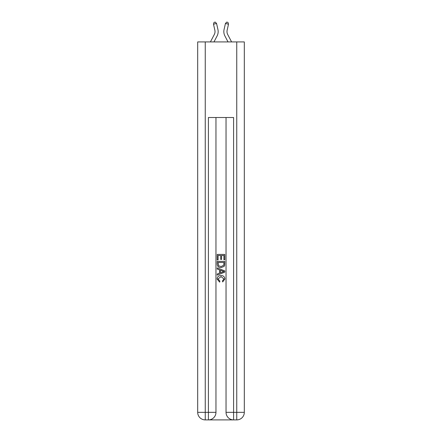 <?xml version="1.0" encoding="UTF-8"?>
<svg xmlns="http://www.w3.org/2000/svg" width="442" height="442" viewBox="0 0 442 442"><rect width="100%" height="100%" fill="white"/><g stroke="black" fill="none" stroke-linecap="round" stroke-linejoin="round"><path stroke-width="0.66" d="M210.414 41.924L214.298 34.515A6.298 6.298 -28.8 0 0 214.856 30.194L213.492 24.188L214.05 22.382L215.276 22.1L216.558 23.487L217.928 29.492A9.448 9.448 145 0 1 217.088 35.979L213.972 41.924L217.088 35.979M231.586 41.924L227.702 34.515A6.298 6.298 28.8 0 1 227.144 30.194L228.508 24.188L225.442 23.487L224.072 29.492A9.448 9.448 -145.1 0 0 224.912 35.979L228.028 41.924L224.912 35.979M208.967 419.9L233.033 419.9M205.248 41.924L205.248 412.342L197.69 412.342L197.69 41.924L244.31 41.924L244.31 412.342L236.752 412.342L236.752 41.924M233.597 419.9L233.597 412.342L226.039 412.342A7.558 7.558 0 0 0 233.597 419.9L236.752 419.9L236.752 412.342L233.597 412.342L233.597 117.517L208.403 117.517L208.403 412.342L205.248 412.342L205.248 419.9L208.403 419.9A7.558 7.558 0 0 0 215.961 412.342L208.403 412.342L208.403 419.9M215.961 117.517L215.961 412.342M226.039 412.342L226.039 117.517M236.752 419.9A7.558 7.558 0 0 0 244.31 412.342M197.69 412.342A7.558 7.558 0 0 0 205.248 419.9M217.221 259.94L217.221 254.415L224.779 254.415L224.779 259.747L223.906 259.747L223.906 255.482L221.58 255.482L221.58 259.454L220.707 259.454L220.707 255.482L218.094 255.482L218.094 259.94L217.221 259.94M217.221 264.101L217.221 261.393L224.779 261.393L224.669 265.31L224.133 266.41L221.039 267.592C218.624 267.603 217.348 266.438 217.221 264.101M218.094 262.46L218.63 265.802L221.055 266.526L223.751 265.239L223.906 262.46L218.094 262.46M217.221 269.051L217.221 267.918L224.779 270.918L224.779 272.123L217.221 275.123L217.221 273.99L219.547 273.128L219.547 269.907L217.221 269.051M222.514 271.001L220.42 270.228L220.42 272.808L223.906 271.521L222.514 271.001M217.994 278.946L219.889 281.068L219.641 282.134L217.121 279.046C217.326 276.725 218.641 275.554 221.055 275.543C223.381 275.593 224.652 276.753 224.879 279.024L222.68 281.941L222.453 280.874L224.006 278.974L221.061 276.609L217.994 278.946M214.298 34.515A6.298 6.298 -35 0 0 214.856 30.194A6.298 6.298 -35 0 1 214.298 34.515A6.298 6.298 -35 0 0 214.856 30.194A6.298 6.298 -35 0 1 214.298 34.515A6.298 6.298 -35 0 0 214.856 30.194A6.298 6.298 -35 0 1 214.298 34.515A6.298 6.298 -35 0 0 214.856 30.194A6.298 6.298 -35 0 1 214.298 34.515A6.298 6.298 -35 0 0 214.856 30.194A6.298 6.298 -35 0 1 214.298 34.515A6.298 6.298 -35 0 0 214.856 30.194A6.298 6.298 -35 0 1 214.298 34.515A6.298 6.298 -35 0 0 214.856 30.194A6.298 6.298 -35 0 1 214.298 34.515A6.298 6.298 -35 0 0 214.856 30.194A6.298 6.298 -35 0 1 214.298 34.515A6.298 6.298 -35 0 0 214.856 30.194A6.298 6.298 -35 0 1 214.298 34.515A6.298 6.298 -35 0 0 214.856 30.194A6.298 6.298 -35 0 1 214.298 34.515A6.298 6.298 -35 0 0 214.856 30.194A6.298 6.298 -35 0 1 214.298 34.515A6.298 6.298 -35 0 0 214.856 30.194A6.298 6.298 -35 0 1 214.298 34.515A6.298 6.298 -35 0 0 214.856 30.194A6.298 6.298 -35 0 1 214.298 34.515A6.298 6.298 -35 0 0 214.856 30.194A6.298 6.298 -35 0 1 214.298 34.515A6.298 6.298 -35 0 0 214.856 30.194A6.298 6.298 -35 0 1 214.298 34.515A6.298 6.298 -35 0 0 214.856 30.194A6.298 6.298 -35 0 1 214.298 34.515A6.298 6.298 -35 0 0 214.856 30.194A6.298 6.298 -35 0 1 214.298 34.515A6.298 6.298 -35 0 0 214.856 30.194A6.298 6.298 -35 0 1 214.298 34.515A6.298 6.298 -35 0 0 214.856 30.194A6.298 6.298 -35 0 1 214.298 34.515A6.298 6.298 -35 0 0 214.856 30.194A6.298 6.298 -35 0 1 214.298 34.515A6.298 6.298 -35 0 0 214.856 30.194M213.492 24.188L216.558 23.487L217.928 29.492M227.702 34.515A6.298 6.298 34.9 0 1 227.144 30.194A6.298 6.298 34.9 0 0 227.702 34.515A6.298 6.298 34.9 0 1 227.144 30.194A6.298 6.298 34.9 0 0 227.702 34.515A6.298 6.298 34.9 0 1 227.144 30.194A6.298 6.298 34.9 0 0 227.702 34.515A6.298 6.298 34.9 0 1 227.144 30.194A6.298 6.298 34.9 0 0 227.702 34.515A6.298 6.298 34.9 0 1 227.144 30.194A6.298 6.298 34.9 0 0 227.702 34.515A6.298 6.298 34.9 0 1 227.144 30.194A6.298 6.298 34.9 0 0 227.702 34.515A6.298 6.298 34.9 0 1 227.144 30.194A6.298 6.298 34.9 0 0 227.702 34.515A6.298 6.298 34.9 0 1 227.144 30.194A6.298 6.298 34.9 0 0 227.702 34.515A6.298 6.298 34.9 0 1 227.144 30.194A6.298 6.298 34.9 0 0 227.702 34.515A6.298 6.298 34.9 0 1 227.144 30.194A6.298 6.298 34.9 0 0 227.702 34.515A6.298 6.298 34.9 0 1 227.144 30.194A6.298 6.298 34.9 0 0 227.702 34.515A6.298 6.298 34.9 0 1 227.144 30.194A6.298 6.298 34.9 0 0 227.702 34.515A6.298 6.298 34.9 0 1 227.144 30.194A6.298 6.298 34.9 0 0 227.702 34.515A6.298 6.298 34.9 0 1 227.144 30.194A6.298 6.298 34.9 0 0 227.702 34.515A6.298 6.298 34.9 0 1 227.144 30.194A6.298 6.298 34.9 0 0 227.702 34.515A6.298 6.298 34.9 0 1 227.144 30.194A6.298 6.298 34.9 0 0 227.702 34.515A6.298 6.298 34.9 0 1 227.144 30.194A6.298 6.298 34.9 0 0 227.702 34.515A6.298 6.298 34.9 0 1 227.144 30.194A6.298 6.298 34.9 0 0 227.702 34.515A6.298 6.298 34.9 0 1 227.144 30.194A6.298 6.298 34.9 0 0 227.702 34.515A6.298 6.298 34.9 0 1 227.144 30.194A6.298 6.298 34.9 0 0 227.702 34.515A6.298 6.298 34.9 0 1 227.144 30.194M228.508 24.188L227.95 22.382L226.724 22.1L225.442 23.487L224.072 29.492"/></g></svg>
